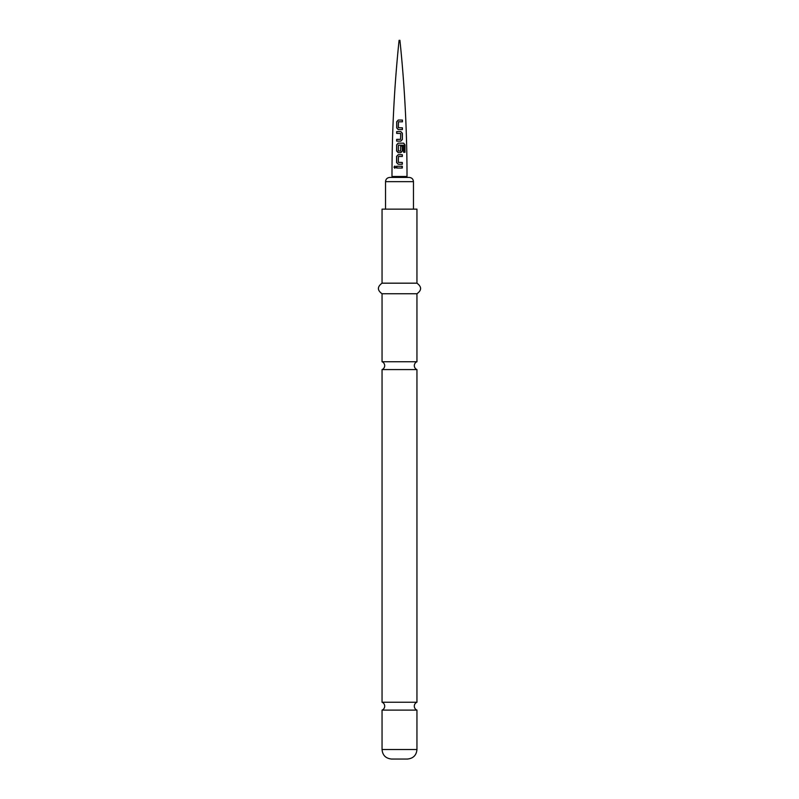 <?xml version="1.0" encoding="UTF-8"?>
<svg xmlns="http://www.w3.org/2000/svg" width="799" height="799" viewBox="0 0 799 799"><rect width="100%" height="100%" fill="white"/><g stroke="black" fill="none" stroke-linecap="round" stroke-linejoin="round"><path stroke-width="1.2" d="M393.977 167.151L394.826 166.042L395.745 167.141L394.796 168.249L393.977 167.151M394.866 168.239L394.137 167.151L394.896 166.052M399.081 40.33L399.919 40.33L399.081 40.33C394.356 85.593 391.989 130.976 391.989 176.479L407.011 176.479C407.011 130.976 404.644 85.593 399.919 40.33M398.272 120.04L402.446 120.06L402.446 121.838L398.481 121.818L398.341 127.68L402.416 127.81L402.396 129.588L398.232 129.578L396.694 127.94L396.694 121.728L398.272 120.04L402.446 120.06M396.684 131.605L400.818 131.585L402.376 133.253L402.366 139.475L400.818 141.123L396.664 141.143L396.674 139.366L400.579 139.346L400.699 133.473L396.684 133.383L396.684 131.605L400.818 131.585L402.376 133.253M398.212 143.141L403.665 143.171L404.973 144.859L404.963 152.309L403.595 152.289L403.565 145.258L398.451 145.108L398.331 150.981L400.569 151.101L400.679 145.927L402.326 145.937L402.356 151.031L400.808 152.679L398.202 152.679L396.624 151.031L396.654 144.809L398.212 143.141L403.665 143.171M398.202 154.696L402.346 154.706L402.326 156.484L398.441 156.474L398.321 162.337L402.326 162.467L402.326 164.234L398.202 164.224L396.584 162.577L396.604 156.354L398.202 154.696M396.594 166.252L402.316 166.252L402.306 168.02L396.584 168.02L396.594 166.252M398.321 162.337L402.247 162.467L402.247 164.244M407.011 177.428L399.5 177.428L409.228 177.428L407.011 177.428L407.011 176.479M391.989 176.479L391.989 177.428L389.772 177.428L399.5 177.428M399.5 209.148L416.948 209.148L416.948 283.176L382.052 283.176L382.052 209.148L399.5 209.148M382.052 361.737A4.235 4.235 0 0 1 382.052 369.577L416.948 369.577A4.235 4.235 0 0 1 416.948 361.737L382.052 361.737L382.052 293.752L416.948 293.752C421.792 290.287 421.792 286.761 416.948 283.176M416.948 702.251L382.052 702.251A4.235 4.235 0 0 1 382.052 710.101L416.948 710.101A4.235 4.235 0 0 1 416.948 702.251L416.948 369.577M416.948 749.532L382.052 749.532C382.561 755.265 385.737 758.431 391.57 759.05L407.43 759.05C413.263 758.431 416.439 755.265 416.948 749.532L416.948 710.101M396.664 168.02L396.953 166.252M401.947 166.252L402.227 168.03M398.242 164.234L396.584 162.577M396.674 162.577L396.684 156.364L398.242 154.696L402.257 154.706L402.247 156.484M403.545 143.181L404.973 144.859M404.813 144.869L404.813 152.319M398.242 152.679L396.713 151.031L396.733 144.819L398.242 143.141M398.391 150.991L400.539 151.101M400.639 145.937L402.237 145.947L402.277 151.031L400.768 152.689M402.287 133.263L402.366 139.475M402.277 139.485L400.778 141.133M396.773 133.383L396.773 131.615M396.743 141.143L396.753 139.366L400.579 139.346M398.272 129.578L396.694 127.94M396.783 127.94L396.783 121.728L398.311 120.05M398.341 127.68L402.326 127.82L402.306 129.588M402.346 120.07L402.346 121.847M413.463 209.148L413.463 181.653L385.537 181.653C385.767 179.106 387.175 177.698 389.772 177.428M413.463 181.653C413.233 179.106 411.825 177.698 409.228 177.428M416.948 361.737L416.948 293.752M382.052 702.251L382.052 369.577M382.052 293.752C377.208 290.287 377.208 286.761 382.052 283.176M382.052 749.532L382.052 710.101M385.537 209.148L385.537 181.653"/></g></svg>
